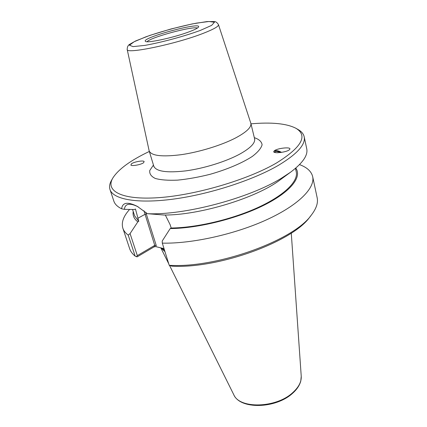 <?xml version="1.0" encoding="UTF-8"?>
<svg xmlns="http://www.w3.org/2000/svg" width="427" height="427" viewBox="0 0 427 427"><rect width="100%" height="100%" fill="white"/><g stroke="black" fill="none" stroke-linecap="round" stroke-linejoin="round"><path stroke-width="0.64" d="M127.187 49.441L149.172 150.918C151.388 155.828 162.095 157.083 181.278 154.67C199.574 152.023 221.741 145.175 235.629 137.932C246.544 132.082 251.62 127.203 250.852 123.291L218.464 24.638C217.151 22.578 215.784 21.547 214.381 21.553L207.052 21.569L192.289 23.912L170.981 28.983L149.856 35.404L135.514 41.003L129.514 44.413C128.031 45.278 127.257 46.954 127.187 49.441C125.661 54.491 176.175 44.034 203.407 33.279C213.81 29.207 218.832 26.33 218.464 24.638M250.985 123.835C271.593 122.037 286.565 123.51 295.89 128.265C308.219 135.647 301.713 147.246 276.376 163.061C247.751 179.767 195.87 195.112 158.732 197.653C121.439 200.29 105.074 190.949 112.845 178C118.482 169.177 130.646 160.328 149.333 151.452M274.177 150.966C276.627 148.212 291.636 146.552 289.778 149.279L289.538 149.583C287.141 152.37 271.978 154.019 273.899 151.318L274.177 150.966M143.616 162.708C141.177 164.657 131.943 166.359 130.892 165.068L131.447 163.808C133.939 161.876 143.034 160.194 144.134 161.475L143.616 162.708M274.63 152.402L274.689 152.284C275.762 151.014 277.753 151.089 280.651 152.508M273.819 151.51C275.463 150.123 278.041 150.411 281.558 152.375M189.481 31.678C174.221 37.571 146.328 43.591 145.399 41.307C141.113 37.902 200.61 21.734 198.64 26.842C198.256 27.883 195.203 29.5 189.481 31.678M147.005 41.723C150.576 37.352 192.171 26.047 197.466 28.017M155.716 246.614L156.229 245.434L154.745 245.37L137.329 255.629L136.384 256.675L137.238 256.808L154.099 246.854L155.716 246.614L164.021 248.642M137.329 255.629L130.075 233.58L137.825 221.848L138.775 221.319L135.46 209L134.5 209.518L124.417 209.353C124.604 207.175 125.415 205.681 126.856 204.875C129.306 203.636 133.08 204.293 138.183 206.849M112.749 178.171L111.564 180.253C109.622 183.605 109.098 186.69 109.985 189.508L113.854 201.138C114.836 204.149 117.425 206.7 121.615 208.792C122.448 202.371 127.678 201.565 137.307 206.364L147.368 213.687L163.963 215.027C199.446 215.368 256.648 197.898 280.187 179.847L290.59 172.182C302.764 163.029 308.145 155.209 306.73 148.735L304.179 136.747C303.522 133.87 301.505 131.473 298.131 129.562L296.06 128.367M165.318 215.016L170.197 224.826L171.163 228.007L170.192 228.573L162.212 241.031L162.308 243.134L169.215 265.295L171.884 266.165C218.288 268.93 292.831 241.634 309.799 217.044L310.013 216.767M121.615 208.792L124.417 209.353M147.368 213.687C184.053 215.518 248.978 198.368 281.473 178.176L290.59 172.182M109.985 189.508C113 199.27 136.837 203.957 173.116 199.142C209.321 194.36 253.03 180.189 278.5 165.292C297.229 153.992 305.791 144.475 304.179 136.747M280.822 179.383L280.187 179.847M299.508 164.603C306.992 167.357 311.374 171.36 312.665 176.623L317.154 197.717C318.27 202.825 316.327 208.616 311.326 215.091C293.995 240.326 216.553 268.45 169.215 265.295M312.665 176.623C315.265 187.965 298.521 205.179 266.704 219.74C234.962 234.29 191.883 243.822 162.308 243.134M130.075 233.58L128.212 235.106L135.151 256.109L136.384 256.675M135.151 256.109C132.386 253.884 130.555 251.402 129.648 248.663L122.848 228.194C121.177 222.472 123.44 216.201 129.643 209.39M128.212 235.106C125.479 233.067 123.691 230.761 122.848 228.194M164.528 250.265L162.159 248.188M160.958 247.895L164.966 251.674M295.468 168.355L296.258 171.91C298.436 181.192 284.547 195.224 258.404 207.303C232.304 219.361 196.687 227.756 171.163 228.007M295.762 168.105C302.241 176.805 291 191.68 264.067 205.157C237.22 218.629 197.813 228.408 170.192 228.573M137.825 221.848C134.083 218.955 132.546 215.512 133.219 211.509M138.775 221.319L134.612 215.827L132.557 209.46M276.536 152.717L277.812 152.733M280.87 152.482L276.13 151.233L274.385 152.306M254.812 139.325L254.599 138.828C255.431 143.013 250.468 148.116 239.707 154.131C226.011 161.566 204.074 168.414 185.894 170.859C166.824 173.042 156.127 171.494 153.8 166.21L153.869 166.754M153.448 165.046L149.77 170.48C149.306 173.789 151.153 176.452 155.321 178.465C160.83 179.986 168.259 180.541 177.616 180.13C187.816 179.116 198.651 177.173 210.116 174.296C227.175 169.434 242.381 162.949 252.362 156.389C257.961 152.092 261.207 148.206 262.098 144.726C261.618 141.62 259.018 139.255 254.311 137.638M200.396 30.392C184.133 36.327 161.636 42.406 144.902 45.39L133.064 46.612L129.456 45.23L134.227 41.702L145.938 36.818C161.326 31.401 180.834 26.122 196.655 23.106L208.952 21.499L214.461 22.252L211.616 25.38L200.396 30.392M143.963 210.767L154.745 245.37L154.099 246.854M137.804 218.293L144.929 214.37L146.322 214.055L145.81 212.288M156.229 245.434L146.322 214.055M233.745 394.639C240.081 409.797 275.906 408.724 292.511 393.363C296.845 389.52 299.599 385.426 300.779 381.071L301.238 376.304C301.526 381.818 298.681 387.273 292.692 392.675C276.045 408.287 239.301 409.029 233.745 394.639L169.663 265.663M254.599 138.828L250.852 123.291M153.8 166.21L149.172 150.918M309.799 217.044L311.326 215.091M301.238 376.304L291.273 233.094M168.761 263.838L160.819 247.857"/></g></svg>
